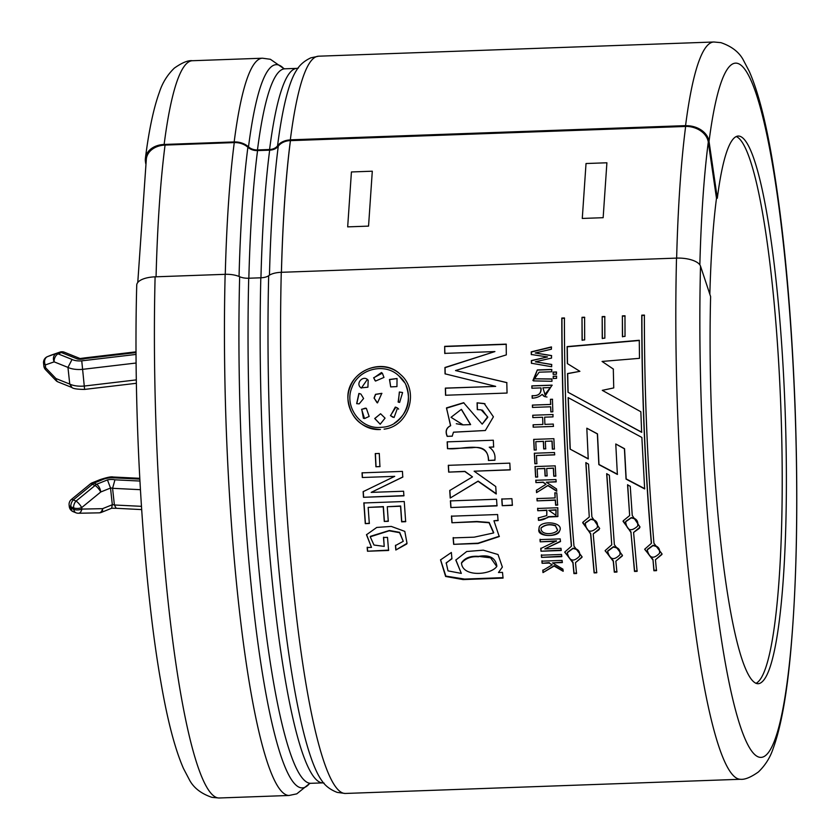 <?xml version="1.0" encoding="UTF-8"?>
<svg xmlns="http://www.w3.org/2000/svg" width="840" height="840" viewBox="0 0 840 840"><rect width="100%" height="100%" fill="white"/><g stroke="black" fill="none" stroke-linecap="round" stroke-linejoin="round"><path stroke-width="1.26" d="M80.073 358.533L84.536 357.935L85.186 358.586A8.998 4.2 -6.2 0 1 77.616 359.037L61.373 352.527A6.321 2.898 -112 0 0 59.693 352.191L47.544 356.601A6.321 2.898 -112 0 0 47.471 356.632A6.321 2.898 -112 0 0 47.303 356.706M79.601 358.418L77.616 359.037M136.332 379.89L84.126 386.064A18.889 8.81 173.8 0 1 69.752 384.08L67.956 367.395L72.061 359.457A12.569 5.859 -6.2 0 0 81.753 360.854L84.536 388.679M55.913 380.489A6.321 6.321 0 0 0 58.128 381.969A6.321 4.21 111.8 0 1 55.955 378.546A6.321 2.195 136.2 0 0 55.913 380.489L45.581 369.726A6.321 2.195 136.2 0 1 45.623 367.784L55.955 378.546L69.752 384.08L71.988 387.524M136.133 363.017L82.32 369.38A18.889 8.81 -6.2 0 1 67.956 367.395L54.159 361.862A6.321 4.21 -68.2 0 1 58.076 353.861A6.321 2.898 -112 0 0 56.385 353.524A6.321 5.114 -109.2 0 0 54.159 361.862L45.318 364.938A6.321 2.951 173.8 0 1 43.544 363.174L43.848 366.019A6.321 6.321 0 0 0 45.581 369.726M140.406 489.689L112.581 488.313L114.387 504.998L116.214 508.294L141.655 509.596M139.923 481.047L114.944 479.819L112.581 488.313A2.677 1.25 -6.2 0 0 110.523 488.05L112.319 504.735L111.626 508.231L116.214 508.294M141.435 506.331L114.387 504.998A2.677 1.25 173.8 0 0 112.319 504.735L102.553 508.673L81.868 509.082L81.701 507.602L100.758 491.988L110.523 488.05L107.457 479.903L96.621 484.271L93.849 483.157A6.321 2.898 -112 0 0 92.085 482.864A6.321 6.321 0 0 0 90.436 483.83A6.321 1.732 -129.3 0 1 92.337 484.334A6.321 4.21 -68.2 0 1 93.849 483.157L101.997 479.871L100.044 479.661M155.106 276.832A368.876 49.644 -92.1 0 0 218.946 798L211.942 797.36C200.771 793.548 193.137 787.448 189.021 779.058L183.519 768.569C174.919 748.976 167.328 719.87 160.745 681.25C143.041 580.997 133.077 415.58 136.742 285.086A21.294 8.82 1.5 0 1 155.106 276.832L225.141 274.323A16.863 6.983 1.5 0 1 239.652 276.728A10.542 4.368 -178.5 0 0 248.714 278.229L260.82 277.798A10.542 4.368 -178.5 0 0 268.685 275.688A16.863 6.983 1.5 0 1 281.274 272.307A368.876 49.644 87.9 0 0 345.114 793.464L740.355 779.279A368.876 49.644 -92.1 0 1 676.515 258.111L281.274 272.307M676.515 258.111A21.294 8.82 1.5 0 1 700.518 266.154L710.609 296.572A274.019 36.876 -92.1 0 0 758.037 683.728A274.019 36.876 -92.1 0 0 762.437 681.534A274.019 36.876 -92.1 0 0 784.381 391.902A274.019 36.876 -92.1 0 0 738.36 136.038A274.019 36.876 -92.1 0 0 717.318 198.23L716.489 198.261A274.019 36.876 87.9 0 0 709.842 294.242M290.315 139.828L685.566 125.633L685.682 126.452L290.441 140.648M380.205 427.413L382.631 427.224C406.938 425.733 417.743 390.663 398.695 375.732C384.678 362.177 358.397 368.939 351.897 387.608C343.959 406.214 360.119 429.093 380.205 427.413M398.874 375.889L404.219 382.211M406.088 385.728C411.537 401.111 407.62 413.606 394.349 423.213M360.812 394.012L359.048 393.53L356.79 403.715M363.605 398.496L359.184 403.872L356.664 403.631L358.901 393.445L360.895 394.055L363.605 398.496M381.917 393.382L375.617 394.433L374.189 398.192L377.024 402.685M374.042 398.118L375.469 394.349L381.822 393.33L377.506 402.895L374.189 398.192M395.283 407.096L390.579 415.674L392.858 417.26M390.443 415.663L395.881 407.221L397.53 408.009L394.076 417.491L390.579 415.674M380.552 413.763L374.84 418.519L380.226 424.242L374.703 418.509L380.615 413.774L385.056 418.142L380.184 424.242M365.389 408.125L361.746 409.343L363.437 418.362M369.159 416.43L364.539 418.551L361.599 409.3L366.345 408.293L369.159 416.43M402.329 392.438L399.494 392.07L398.149 402.056M399.63 402.423L398.36 402.139L399.346 391.997L402.591 392.574L399.63 402.423M381.507 372.508L373.758 377.927L375.07 380.667M373.611 377.8L382.347 373.159L383.975 377.423L375.522 381.066L373.758 377.927M397.089 378.556L389.624 379.617L390.695 386.904L389.477 379.491L397.036 378.514L396.953 386.589L390.684 386.904M368.193 380.257L367.909 387.198L361.032 387.87C354.889 383.481 363.489 374.367 368.193 380.257L367.542 379.596M367.332 379.439L361.347 388.091M716.489 198.261L708.288 142.097A21.294 16.37 -172.7 0 0 685.65 126.389A368.014 49.529 87.9 0 0 676.641 258.101M384.269 521.451L383.24 506.867L368.161 507.402L369.306 523.499L365.284 523.645L363.846 502.971L404.25 501.512L405.657 521.703L401.635 521.85L400.544 506.237L387.261 506.719L388.28 521.315L384.269 521.451L388.406 521.02M379.281 453.453L379.932 466.62L375.911 466.767L375.26 453.6L379.281 453.453M450.534 425.712L446.502 407.883L463.617 402.717L482.192 424.137L487.62 416.819L481.142 409.826L477.298 409.626L477.089 402.832L484.197 403.536L493.416 416.819L485.331 430.511L453.453 432.222L452.193 436.181L447.174 436.359C445.084 431.413 446.197 427.865 450.534 425.712L450.681 425.691C446.324 427.854 445.211 431.393 447.321 436.317L452.33 436.128M448.298 465.339L509.817 463.134L510.174 469.896L474.138 471.198L495.737 486.518L496.209 493.983L478.023 481.278L450.209 498.046L449.736 490.518L472.5 476.879L464.804 471.534L448.655 472.112L448.298 465.339M512.369 505.334L502.215 505.701L501.764 499.055L511.917 498.687L512.369 505.334M502.488 572.376L503.066 578.109L463.113 579.579L445.61 576.461L440.548 559.892L451.364 552.489L451.931 558.841L446.197 562.832L448.014 570.885L461.328 573.405L455.805 560.07L466.725 551.502L483.294 550.169L498.015 554.526L502.373 567.084L498.488 572.523L502.488 572.376M568.124 397.604L641.865 437.441L644.658 488.922L626.052 479.105L624.414 448.812L615.773 443.982L617.369 474.432L598.847 464.615L597.366 433.933L586.813 428.19L588.231 458.934L570.108 449.117L568.124 397.604M594.122 572.891L590.604 533.999L582.855 522.249L589.281 516.999L585.827 462.683L588.514 464.132L591.885 516.905L599.687 528.518L593.208 533.904L596.726 572.796L594.122 572.891L596.831 572.345M630.976 532.539L623.227 520.811L629.654 515.55L627.553 484.88L630.252 486.308L632.247 515.456L640.049 527.069L633.581 532.455L637.098 571.347L634.494 571.442L630.976 532.539L634.61 570.99L637.203 570.896M582.078 340.137L582.005 317.32L584.598 317.226L584.672 339.917L582.078 340.137M622.429 336.609L622.377 315.871L624.971 315.777L625.023 336.378L622.429 336.609M551.764 371.763L539.133 372.194L534.524 378.777L551.922 378.956L551.975 381.297L533.432 380.887L537.317 369.947L551.723 369.432L551.764 371.763M553.245 378.473L553.203 376.247L556.521 376.12L556.563 378.357L553.245 378.473M550.662 406.781L532.466 407.431L532.392 405.08L550.589 404.429L550.431 399.305L552.437 399.242L552.836 411.82L550.83 411.894L550.662 406.781L550.977 411.905M534.167 450.051L533.683 439.404L553.885 438.68L554.358 449.064L552.352 449.138L551.985 441.094L545.339 441.336L545.685 448.854L543.679 448.928L543.333 441.409L535.794 441.683L536.183 449.978L534.167 450.051L536.319 449.873M535.605 477.12L535.006 466.568L555.219 465.843L555.797 476.154L553.78 476.228L553.329 468.248L546.693 468.479L547.113 475.933L545.107 476.007L544.688 468.552L537.149 468.825L537.611 477.046L535.605 477.12L537.747 476.868M537.086 500.871L536.938 498.582L555.135 497.931L554.799 492.933L556.815 492.86L557.634 505.124L555.618 505.197L555.282 500.22L537.086 500.871L555.408 499.979L555.755 504.935L557.76 504.861M538.85 529.567L539.175 527.037C541.863 520.013 564.848 522.197 559.429 531.269C558.044 537.191 537.138 537.138 538.85 529.567L538.976 529.242C540.813 537.558 555.513 536.823 559.493 531.069M541.548 557.372L541.349 555.188L561.55 554.463L561.75 556.647L541.548 557.372L561.865 556.238M380.289 429.513C361.158 428.316 350.375 418.163 347.949 399.063C345.86 372.445 381.948 355.782 400.386 374.43C419.895 390.348 409.248 426.437 384.101 429.135L384.332 429.104M541.895 561.141L562.097 560.406L562.296 562.569L552.521 562.916L562.926 569.153L563.136 571.274L554.127 566.066L542.997 572.597L542.787 570.465L552.248 564.805L549.182 563.042L542.094 563.294L541.895 561.141M556.385 541.244L540.183 541.832L539.994 539.616L560.207 538.892L560.427 541.601L544.803 548.898L561.005 548.31L561.204 550.505L540.992 551.229L540.76 548.551L556.51 540.887L540.183 541.832M557.949 516.327L548.279 516.673C545.633 518.942 542.367 520.159 538.472 520.359L538.293 517.923L546.735 515.603L546.756 510.416L537.768 510.731L537.611 508.463L557.812 507.738L557.855 516.59L548.153 517.02M536.55 492.629L536.403 490.329L546.021 484.26L543.008 482.349L535.931 482.612L535.784 480.291L555.996 479.567L556.133 481.887L546.357 482.233L556.563 488.954L556.71 491.253L547.859 485.604L536.55 492.629L547.995 485.394L556.836 491.032M534.86 463.764L534.324 453.243L554.526 452.519L554.642 454.87L536.445 455.522L536.865 463.691L534.86 463.764L537.002 463.554M532.812 417.596L532.728 415.244L552.93 414.519L553.014 416.871L544.635 417.175L544.898 424.379L553.287 424.074L553.371 426.426L533.169 427.151L533.085 424.798L542.892 424.452L542.63 417.249L532.812 417.596M542.136 394.38C539.574 396.711 536.256 397.981 532.182 398.192L532.109 395.651C538.461 396.092 541.391 393.508 540.897 387.901L531.919 388.217L531.856 385.865L552.058 385.14L544.73 396.627L542.136 394.38L543.722 396.133M553.161 374.325L553.119 372.099L556.437 371.973L556.479 374.209L553.161 374.325M535.238 352.989L551.502 355.541L551.544 358.071L535.332 361.798L551.639 364.445L551.68 366.733L531.405 363.237L531.363 360.57L547.544 356.947L531.279 354.501L531.248 351.844L551.408 346.92L551.428 349.199L535.238 352.989L551.649 355.719M602.249 338.373L602.186 316.596L604.79 316.502L604.852 338.153L602.249 338.373M652.848 559.871L644.742 549.161L651.347 543.375C644.942 468.52 641.75 392.448 641.771 315.179L644.375 315.084C644.353 392.343 647.546 468.416 653.95 543.28L662.057 553.97L655.442 559.776L656.492 570.654L653.898 570.749L652.964 559.45L654.014 570.297L656.607 570.202M614.365 544.708L622.472 555.387L615.856 561.204L616.907 572.072L614.313 572.166L613.252 561.299L605.157 550.578L611.762 544.793L606.669 473.781L609.347 475.209L614.365 544.708M564.417 317.951C564.396 395.22 567.588 471.282 573.993 546.158L582.099 556.847L575.484 562.653L576.534 573.521L573.941 573.615L572.891 562.748L564.784 552.027L571.389 546.252C564.984 471.387 561.792 395.325 561.813 318.045L564.417 317.951M641.645 432.306L567.976 392.249L567.536 373.548L579.894 371.332L567.357 363.573L567.126 346.594L639.272 340.274L639.481 358.334L602.07 361.442L613.305 369.022L613.736 387.923L602.28 390.348L640.847 411.757L641.645 432.306M451.447 516.18L497.606 514.521L498.046 520.621L493.941 520.769L499.244 536.561L478.013 543.522L453.653 544.331L453.117 537.894L474.169 537.169L493.594 532.959L489.069 522.753L476.858 521.787L451.931 522.753L451.447 516.18M496.997 505.89L450.849 507.538L450.397 500.903L496.545 499.244L496.997 505.89M488.439 460.467C488.303 450.44 482.874 446.197 472.154 447.741L447.479 448.686L447.174 441.872L493.322 440.223L493.626 447.027L489.237 447.185C493.784 450.419 495.653 454.766 494.834 460.236L488.439 460.467L494.97 460.11M495.516 386.306L445.043 373.832L444.938 367.51L494.907 351.572L444.749 353.378L444.675 346.343L506.195 344.127L506.31 354.889L455.522 370.556L506.793 382.589L507.056 393.046L445.536 395.252L445.347 388.112L495.663 386.4L445.494 388.195L445.673 395.315M371.185 492.387L403.599 491.232L403.882 495.842L363.479 497.291L363.132 491.673L394.716 476.343L362.303 477.509L362.04 472.846L402.455 471.398L402.769 477.099L371.185 492.387L402.895 476.931M395.451 545.57L403.253 541.317L399.588 532.686L389.141 530.796L370.23 536.802L373.968 545.034L384.216 546.409L383.481 537.516L387.503 537.369L388.584 550.473L367.479 551.229L367.175 547.523L371.48 547.375L366.481 534.744L376.751 527.447L391.262 526.407L404.806 531.384L407.022 543.333L395.829 550.011L395.451 545.57M290.409 140.522A368.036 49.529 87.9 0 0 281.411 272.024M281.431 272.296A367.826 49.497 -92.1 0 1 290.43 140.69M552.521 562.916L562.412 562.149M542.997 572.597L554.243 565.635L563.251 570.832M552.248 564.805L549.182 563.042M542.094 563.294L549.297 562.622M542.01 560.721L542.21 562.874M542.892 570.024L543.102 572.155M541.464 554.788L541.663 556.962M540.992 551.229L561.32 550.116M540.876 548.163L541.118 550.841M544.803 548.898L560.553 541.233M540.12 539.259L540.309 541.464M555.545 525.945C549.99 523.94 545.16 524.643 541.054 528.077C540.561 535.553 554.295 534.649 557.529 530.281L555.545 525.945L557.624 530.03M541.086 528.003L541.17 527.751C545.171 524.496 550 523.793 555.671 525.63M539.238 526.89L538.976 529.242M538.472 520.359L547.837 517.587M537.768 510.731L546.882 510.143L546.808 515.434M537.736 508.2L537.894 510.468M548.762 510.342L555.891 515.308L555.965 510.08L548.762 510.342L556.091 509.806L555.933 515.204M538.419 517.629L538.598 520.065M555.135 497.931L554.936 492.713M537.065 498.351L537.222 500.63M546.357 482.233L556.259 481.688M535.931 482.612L543.144 482.16L546.021 484.26M535.92 480.113L536.057 482.423M536.529 490.108L536.676 492.408M537.149 468.825L544.824 468.405L545.234 475.829L547.25 475.755M546.693 468.479L553.466 468.09L553.917 476.049L555.923 475.976M535.143 466.421L535.731 476.942M536.445 455.522L554.778 454.755M534.461 453.138L534.996 463.628M535.794 441.683L543.47 441.336L543.816 448.833L545.822 448.76M545.339 441.336L552.122 441.021L552.489 449.043L554.505 448.969M533.82 439.341L534.303 449.946M542.63 417.249L542.892 424.452M533.169 427.151L553.518 426.394M533.221 424.778L533.316 427.119M532.728 415.244L532.959 417.596M553.077 414.519L532.875 415.254M550.431 399.305L550.725 404.46L532.539 405.111L532.613 407.453M552.583 399.284L550.578 399.357M531.856 385.865L532.056 388.3M552.206 385.224L532.004 385.949M540.897 387.901L541.044 387.975C541.506 393.519 538.577 396.092 532.256 395.703L532.329 398.233M550.116 387.566L542.903 387.828L544.961 394.338L550.252 387.649L545.097 394.422L544.614 394.17M544.625 396.596L547.008 397.026M553.203 376.247L553.392 378.578M556.668 376.236L553.34 376.352M553.119 372.099L553.308 374.441M556.584 372.099L553.266 372.215M537.317 369.947L532.928 380.489M551.87 369.569L537.464 370.083M551.922 379.06L534.607 378.84M551.554 347.12L531.394 352.034L531.426 354.669M547.544 356.947L531.51 360.728L531.552 363.394M551.786 364.592L535.332 361.798M622.377 315.871L622.577 336.83M625.118 316.05L622.514 316.144M602.186 316.596L602.396 338.594M604.937 316.774L602.332 316.869M582.005 317.32L582.225 340.347M584.745 317.499L582.151 317.594M655.442 559.776L661.868 554.537M641.771 315.179L641.918 315.452C641.907 392.501 645.089 468.342 651.473 542.997L651.347 543.375M644.522 315.357L641.918 315.452M644.69 549.339L652.964 559.45M652.859 545.685L647.231 549.917C649.383 558.337 653.489 559.45 659.558 553.255C659.936 548.772 657.699 546.252 652.859 545.685L652.974 545.307C657.825 545.874 660.051 548.394 659.652 552.856L659.537 553.266M647.388 549.454L652.974 545.307M633.581 532.455L639.513 528.213M629.654 515.55L627.69 484.68M623.038 521.325L631.102 532.203M631.134 517.923L625.632 521.787C626.955 530.607 630.945 532.056 637.613 526.166C638.379 521.367 636.216 518.616 631.134 517.923L631.26 517.629C636.279 518.301 638.442 521 637.749 525.725M625.832 521.346L631.26 517.629M611.762 544.793L606.795 473.613M605.105 550.756L613.368 560.868L614.418 571.715L617.022 571.62M615.856 561.204L622.272 555.986M613.263 547.113L607.646 551.334C609.798 559.755 613.904 560.868 619.973 554.673C620.351 550.2 618.114 547.67 613.263 547.113L613.389 546.725C618.24 547.302 620.466 549.812 620.067 554.274L619.952 554.683M607.803 550.872L613.389 546.725M593.208 533.904L599.141 529.662M589.281 516.999L585.963 462.546M582.676 522.764L590.73 533.652L594.237 572.439M590.762 519.383L585.26 523.236C586.582 532.056 590.573 533.505 597.24 527.615C598.006 522.816 595.844 520.065 590.762 519.383L590.888 519.078C595.907 519.75 598.08 522.448 597.387 527.173M585.459 522.795L590.888 519.078M561.813 318.045L561.96 318.318C561.95 395.367 565.131 471.219 571.515 545.874L571.389 546.252M564.732 552.206L573.006 562.317L574.056 573.163L576.65 573.069M575.484 562.653L581.91 557.403M572.901 548.562L567.273 552.783C569.425 561.204 573.531 562.317 579.6 556.122C579.978 551.649 577.742 549.129 572.901 548.562L573.017 548.174C577.868 548.751 580.094 551.26 579.695 555.723L579.684 555.765M567.43 552.332L573.017 548.174M564.564 318.224L561.96 318.318M570.108 449.117L588.368 458.808M586.813 428.19L597.502 433.87L598.983 464.468L617.505 474.254M615.773 443.982L624.55 448.707L626.188 478.916L644.784 488.702M568.271 397.656L570.245 449.022M613.452 369.149L602.07 361.442M639.419 340.483L567.273 346.794L567.494 363.72M579.894 371.332L567.683 373.663L568.124 392.312L641.781 432.254M498.488 572.523L502.394 567M455.868 559.892L461.328 573.405M446.103 563.199L451.889 558.453M440.58 559.755L445.851 576.103L464.625 579.075L503.013 577.647M478.485 556.773C471.209 556.196 465.549 558.317 461.517 563.125C462.431 577.185 490.476 575.284 496.745 566.506L490.634 557.844L478.611 556.374C489.437 554.526 495.516 557.76 496.86 566.076L496.808 566.265M461.444 563.388L461.58 562.706C464.94 557.855 470.61 555.755 478.611 556.374M451.931 522.753L476.847 521.493L489.153 522.438L493.721 532.623M453.653 544.331L478.055 543.175L499.359 536.225M453.233 537.548L453.768 543.974M493.941 520.769L498.173 520.327M451.584 515.907L452.056 522.459M502.215 505.701L512.495 505.082M501.9 498.824L502.341 505.449M450.849 507.538L497.123 505.638M450.524 500.661L450.975 507.286M448.655 472.112L464.94 471.377L472.5 476.879M450.209 498.046L478.149 481.089L496.335 493.763M449.862 490.308L450.345 497.826M474.138 471.198L510.31 469.749M448.434 465.213L448.791 471.954M489.237 447.185L493.763 446.943M447.479 448.686L447.615 448.602C460.824 450.544 488.177 439.194 488.576 460.341M447.31 441.808L447.615 448.602M453.642 432.169L485.405 430.49M484.995 403.788L477.225 402.885L477.435 409.647M482.402 410.099L487.778 417.312L482.192 424.137M463.932 402.822L446.502 408.188L450.681 425.691M470.484 424.61L461.328 409.374L451.028 417.312L463.134 424.882L470.62 424.599L461.475 409.406M462.556 424.862L456.278 423.717M506.94 382.683L455.522 370.556M444.675 346.343L444.885 353.556M506.342 344.337L444.822 346.553M494.907 351.572L445.084 367.657L445.19 373.957M375.911 466.767L380.069 466.494M375.396 453.506L376.047 466.641M362.303 477.509L394.716 476.343M362.177 472.71L362.439 477.341M363.479 497.291L404.019 495.621M363.258 491.474L363.605 497.07M387.261 506.719L400.669 505.995L401.762 521.556L405.783 521.409M365.284 523.645L369.432 523.215M363.972 502.74L365.411 523.362M368.161 507.402L383.366 506.615L384.394 521.168M395.829 550.011L406.781 543.952M366.566 534.534L371.48 547.375M367.479 551.229L388.7 550.106M367.29 547.166L367.605 550.861M384.216 546.409L383.607 537.191M370.43 536.33L389.361 530.492L399.672 532.329L403.253 541.317M395.567 545.212L395.945 549.644M145.74 163.643L145.446 161.658A21.294 16.37 7.3 0 1 145.415 158.183A21.294 16.37 7.3 0 1 164.136 144.459L234.171 141.939A16.863 12.967 7.3 0 1 248.504 146.864A10.542 8.106 -172.7 0 0 257.471 149.94L269.577 149.51A10.542 8.106 -172.7 0 0 277.546 145.824A16.863 12.967 7.3 0 1 290.304 139.923L290.399 140.574A16.023 12.317 -172.7 0 0 278.281 146.181A11.382 8.747 7.3 0 1 269.671 150.16L257.565 150.591A11.382 8.747 7.3 0 1 247.884 147.273A16.023 12.317 -172.7 0 0 234.266 142.59L165.06 145.078A21.294 16.37 -172.7 0 0 146.349 158.802L137.771 282.492M736.292 136.553A274.019 36.876 -92.1 0 1 780.538 399.798A274.019 36.876 -92.1 0 1 758.258 681.692A274.019 36.876 -92.1 0 1 755.927 683.361M685.556 125.727A21.294 16.37 7.3 0 1 709.034 141.414L717.318 198.23M139.766 478.317L113.127 477.005L112.445 477.761A12.569 5.859 -6.2 0 0 101.997 479.871M400.481 374.514C385.518 359.919 357.116 366.86 350.185 387.019C341.544 406.906 359.048 431.183 380.425 429.492M398.632 409.122L398.013 408.419M136.059 352.569L85.186 358.586M72.061 359.457L58.076 353.861L61.373 352.527A6.321 4.21 -68.2 0 1 64.334 352.212A6.321 6.321 0 0 0 59.902 352.118A6.321 5.114 -109.2 0 0 59.693 352.191L47.544 356.601A6.321 5.114 -109.2 0 0 45.318 364.938L45.623 367.784A6.321 2.951 173.8 0 1 43.848 366.019M136.07 354.417L81.753 360.843M139.808 479.126L112.445 477.771M114.944 479.819A8.998 4.2 -6.2 0 0 107.457 479.903M96.621 484.271A6.321 2.898 68 0 1 100.758 491.988A6.321 1.732 50.7 0 0 95.109 485.447A6.321 4.21 -68.2 0 1 96.621 484.271M69.111 505.019A6.321 6.321 0 0 1 71.389 499.454A6.321 1.732 -129.3 0 1 73.29 499.947L92.337 484.334L95.109 485.447L76.062 501.06A6.321 1.732 50.7 0 1 81.701 507.602A6.321 2.951 -6.2 0 1 73.658 507.896A6.321 4.21 111.8 0 1 76.062 501.06L73.29 499.947A6.321 4.21 111.8 0 0 70.875 506.782L71.043 508.263A6.321 2.951 173.8 0 1 69.269 506.499A6.321 6.321 0 0 0 73.206 511.686A6.321 4.21 -68.2 0 1 71.043 508.263L73.815 509.376L73.658 507.896L70.875 506.782A6.321 2.951 173.8 0 1 69.111 505.019L69.269 506.499M73.206 511.686L75.978 512.799A6.321 4.21 -68.2 0 1 73.815 509.376A6.321 2.951 -6.2 0 0 81.868 509.082A6.321 3.728 -91.1 0 1 78.456 513.25L99.152 512.841A6.321 3.728 -91.1 0 0 102.553 508.673A6.321 2.898 -112 0 1 101.388 512.389L111.741 508.211M685.556 125.685A368.876 49.644 -92.1 0 1 713.874 42L720.877 42.641C732.039 46.452 739.683 52.553 743.799 60.942L749.301 71.431C757.9 91.025 765.492 120.13 772.075 158.75C783.72 227.714 791.385 310.328 795.081 406.602C798.336 499.894 796.908 581.217 790.808 650.57C786.933 694.113 781.085 726.674 773.251 748.251C770.28 757.397 765.314 765.314 758.373 771.992C750.719 777.378 744.712 779.803 740.355 779.279M713.874 42L318.633 56.196A368.876 49.644 87.9 0 0 290.315 139.881M603.151 217.697L606.9 162.781L586.026 163.527L582.278 218.442L603.151 217.697M368.55 226.118L372.298 171.203L351.425 171.959L347.676 226.874L368.55 226.118M277.546 145.824A361.872 48.699 -92.1 0 1 296.405 70.497C299.46 65.132 304.269 60.91 310.832 57.834L318.633 56.196M345.114 793.464L337.218 792.393C330.445 789.789 325.343 785.925 321.909 780.801A361.872 48.699 -92.1 0 1 268.685 275.688M239.652 276.728A361.872 48.699 87.9 0 0 258.248 645.519A361.872 48.699 87.9 0 0 309.54 783.51M283.868 68.68A361.872 48.699 87.9 0 0 248.504 146.864M225.141 274.323A368.876 49.644 87.9 0 0 288.981 795.48L296.772 793.852L309.624 783.478M283.952 68.702L270.396 59.283L262.5 58.212A368.876 49.644 87.9 0 0 234.171 141.939M709.034 141.414A347.582 46.777 -92.1 0 1 788.875 301.896A347.582 46.777 -92.1 0 1 757.848 756.714A347.582 46.777 -92.1 0 1 700.518 266.154M257.471 149.94A357.494 48.111 -92.1 0 1 284.918 68.796L297.024 68.365A357.494 48.111 87.9 0 0 269.577 149.51M260.82 277.798A357.494 48.111 87.9 0 0 322.686 782.88L310.58 783.321A357.494 48.111 -92.1 0 1 248.714 278.229M164.136 144.459A368.876 49.644 -92.1 0 1 192.465 60.721L262.5 58.212M708.288 142.097A346.742 46.662 87.9 0 0 699.846 264.841M278.281 146.181A361.379 48.636 87.9 0 0 269.451 275.163M269.671 150.16A356.654 47.995 87.9 0 0 260.946 277.798M257.565 150.591A356.654 47.995 87.9 0 0 248.84 278.229M247.884 147.273A361.379 48.636 87.9 0 0 239.053 276.465M234.266 142.59A368.036 49.529 87.9 0 0 225.267 274.312M165.06 145.078A368.036 49.529 87.9 0 0 156.061 276.801M59.902 352.118L51.051 355.183A6.321 5.114 -109.2 0 0 50.852 355.268A6.321 2.898 -112 0 0 50.768 355.299A6.321 2.898 -112 0 0 50.694 355.331M43.544 363.174A6.321 6.321 0 0 1 47.471 356.632L50.768 355.299A6.321 6.321 0 0 1 51.051 355.183A6.321 5.114 -109.2 0 1 51.272 355.12M84.536 357.924L136.048 351.834M71.789 387.44C73.101 388.7 77.354 389.351 84.546 389.413L136.395 383.281M58.128 381.969L71.894 387.492M75.978 512.799A6.321 6.321 0 0 0 78.456 513.25M99.152 512.841A6.321 6.321 0 0 0 101.388 512.389M71.389 499.454L90.436 483.83M92.085 482.864L100.107 479.619M218.946 798L288.981 795.48M145.415 158.183C148.942 130.211 153.594 108.245 159.369 92.295C162.351 82.961 167.339 74.897 174.332 68.114C182.165 62.601 188.213 60.144 192.465 60.721M298.452 67.998L297.024 68.365M324.135 783.143L322.686 782.88M284.918 68.796L283.479 68.544M310.58 783.321L309.162 783.678M64.334 352.212L79.842 358.439M113.117 476.994C111.436 476.469 107.079 477.351 100.034 479.651"/></g></svg>
